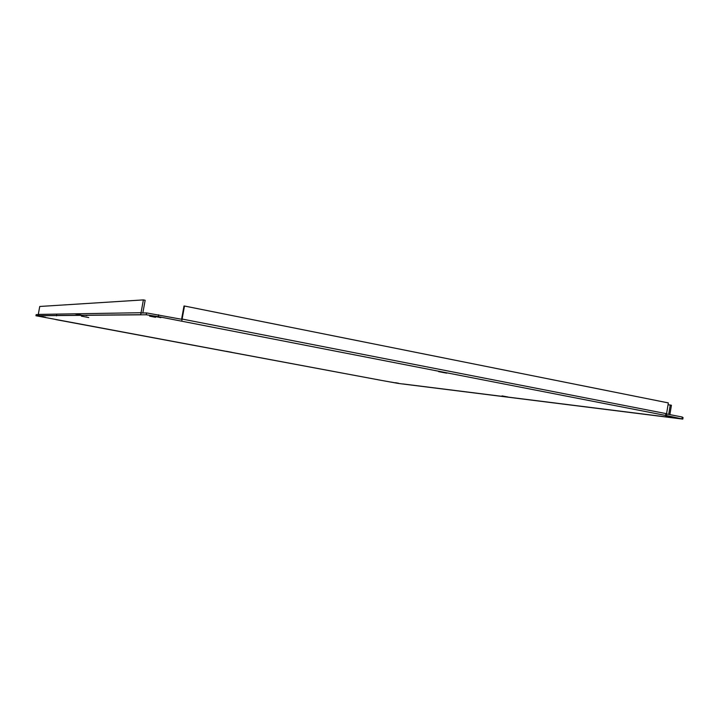 <?xml version="1.0" encoding="UTF-8"?>
<svg xmlns="http://www.w3.org/2000/svg" width="719" height="719" viewBox="0 0 719 719"><rect width="100%" height="100%" fill="white"/><g stroke="black" fill="none" stroke-linecap="round" stroke-linejoin="round"><path stroke-width="1.08" d="M86.882 315.632L84.689 315.219M81.346 316.144L88.725 317.546L81.346 316.144M502.006 395.89L507.812 396.96L502.006 395.89M438.617 371.633L446.688 373.161L438.617 371.633M226.44 351.321L231.797 352.319L226.44 351.321M666.522 413.964L666.288 415.492L665.066 415.339L666.576 413.713L668.346 402.91L184.486 306.024L182.069 319.353L146.577 312.927L140.987 313.008L140.654 314.814L146.245 314.769L158.333 316.639L181.736 321.195L182.069 319.353M181.574 319.263L183.992 306.042L184.486 306.024M665.075 415.339L181.736 321.195M666.288 415.492L682.807 419.096L683.05 417.595L682.277 417.038L666.54 413.964M38.242 314.607L36.157 314.643L35.95 315.749L38.035 315.731L38.26 314.616M682.277 417.038L682.025 418.548M140.654 314.814L38.035 315.731M55.83 319.587L380.396 380.198L35.95 315.749M380.369 380.198L398.236 383.425L682.807 419.096M39.239 316.36L45.243 317.483L39.239 316.36M391.163 382.095L396.043 382.984L391.163 382.095M672.759 417.155L679.949 418.485L672.759 417.155M151.367 315.785L160.912 317.654L151.367 315.785M41.684 316.567L45.459 317.268L41.684 316.567M395.567 382.697L398.641 383.263L395.567 382.697M665.722 416.364L670.18 417.182L665.722 416.364M149.633 316.153L155.529 317.304L149.633 316.153M56.819 314.113L56.495 315.857M81.571 315.129L74.677 313.817M141.005 313.008L143.378 299.904L145.148 300.263L142.829 312.981M39.374 315.983L38.278 314.419L39.752 306.474L143.378 299.904M668.706 414.387L670.243 405.013L671.42 405.246L669.883 414.62M670.243 405.013L668.041 404.77M158.333 316.639L158.665 314.787M146.577 312.927L146.245 314.769M666.576 413.713L182.132 319.047M403.026 383.955L668.05 417.146M141.041 312.711L38.278 314.419M140.681 314.697L38.7 315.65"/></g></svg>
